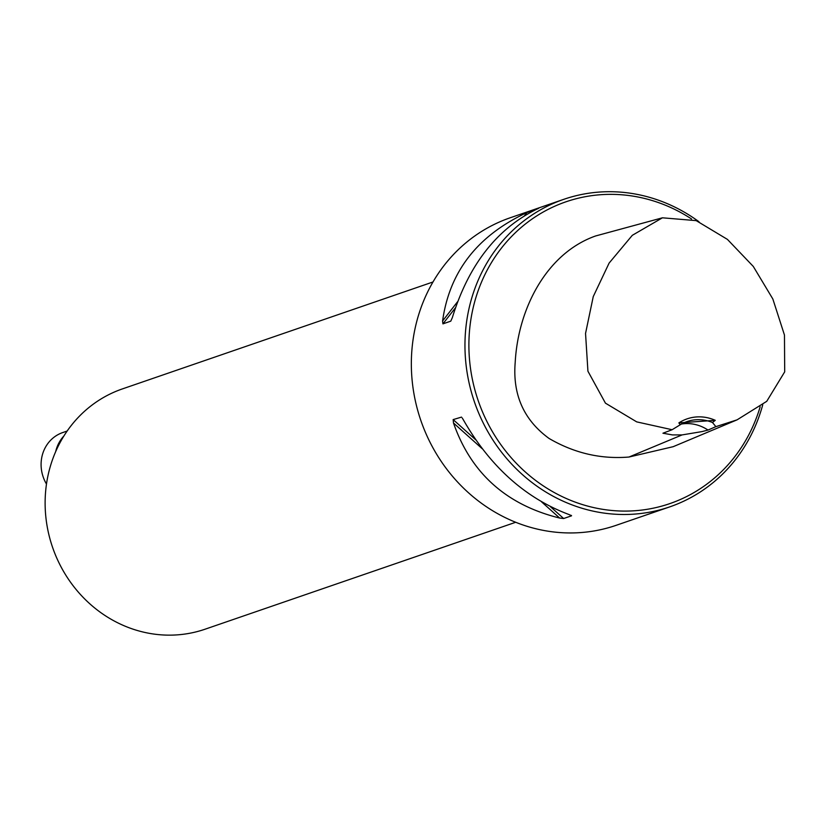 <?xml version="1.0" encoding="UTF-8"?>
<svg xmlns="http://www.w3.org/2000/svg" width="826" height="826" viewBox="0 0 826 826"><rect width="100%" height="100%" fill="white"/><g stroke="black" fill="none" stroke-linecap="round" stroke-linejoin="round"><path stroke-width="1.24" d="M678.869 422.891L715.275 420.331L712.487 422.509A40.66 37.624 71 0 0 686.995 421.58A40.66 37.624 71 0 0 680.201 424.781L678.869 422.891A43.2 39.968 -109 0 1 715.275 420.331M680.201 424.781L672.106 429.726L636.712 421.88L605.448 403.16L587.926 371.204L585.541 333.436L593.254 296.596L609.092 263.112L632.303 235.317L662.442 217.806L696.204 220.635L727.417 239.385L753.302 266.457L772.837 298.981L784.463 335.057L784.7 371.845L766.735 401.333L737.071 419.845L715.884 426.65L712.487 422.509M737.071 419.845L673.169 446.69L629.009 457.026C600.936 459.359 574.297 453.175 549.083 438.472C523.798 420.042 512.512 394.642 515.207 362.284C518.088 308.883 546.378 253.345 595.567 235.978L662.442 217.806M672.106 429.726L662.948 433.216L672.478 434.92L682.07 434.92L702.069 431.585L708.006 430.057L715.884 426.65M669.71 506.885L616.103 525.336A162.639 150.477 -109 0 1 412.319 382.159A162.639 150.477 -109 0 1 510.22 217.775L563.828 199.314A162.639 150.477 71 0 0 474.485 402.076A162.639 150.477 71 0 0 669.71 506.885A162.639 150.477 71 0 0 762.759 404.761M698.992 221.76A162.639 150.477 71 0 0 563.828 199.314M462.24 417.997L463.241 419.649C490.148 466.638 525.532 498.315 569.403 514.691L571.509 515.827L563.652 518.521L559.646 518.047C506.39 504.903 471.006 473.226 453.495 423.005L453.154 419.598L461.507 417.109M571.53 515.61L570.869 515.248M538.604 208.338L536.745 209.184C496.746 228.874 468.6 265.022 452.338 317.618L450.779 321.159L442.922 323.864L442.591 320.973C449.458 271.609 477.593 235.472 526.998 212.54L538.748 208.255M691.599 219.024A159.594 147.658 71 0 0 483.427 277.732A159.594 147.658 71 0 0 563.58 497.273A159.594 147.658 71 0 0 760.157 406.784M708.006 430.057A40.66 37.624 71 0 0 681.512 424.017M432.979 281.986L122.362 388.922A127.059 117.56 71 0 0 45.884 517.344A127.059 117.56 71 0 0 205.075 629.205L515.703 522.269M63.881 436.004A35.58 32.916 71 0 0 55.683 451.595M67.143 431.038L62.714 432.566A35.58 32.916 71 0 0 41.3 468.528A35.58 32.916 71 0 0 46.483 484.057M682.07 434.92L629.009 457.026M453.154 419.598L475.673 439.752M550.322 506.586L563.652 518.521M453.495 423.005L482.157 448.673M541.536 501.826L559.646 518.047M530.788 210.991L529.29 212.912M455.415 307.819L442.922 323.864M526.998 212.54L524.613 215.596M457.604 301.686L442.591 320.973"/></g></svg>
